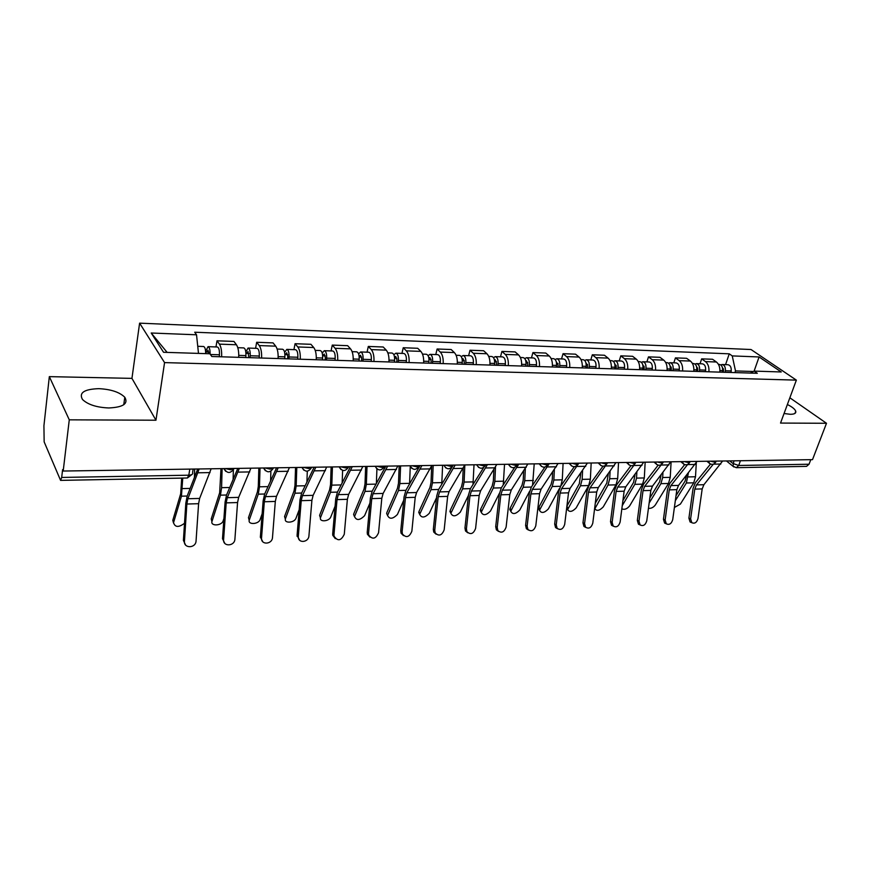 <?xml version="1.0" encoding="UTF-8"?>
<svg xmlns="http://www.w3.org/2000/svg" width="870" height="870" viewBox="0 0 870 870"><rect width="100%" height="100%" fill="white"/><g stroke="black" fill="none" stroke-linecap="round" stroke-linejoin="round"><path stroke-width="1.3" d="M108.815 407.965C123.192 407.28 128.51 403.702 124.791 397.253C119.549 392.12 110.871 389.26 98.756 388.662C84.118 389.194 78.702 392.816 82.519 399.515C87.924 404.637 96.69 407.454 108.815 407.965M784.055 413.511L790.384 414.305C794.43 414.261 796.213 413.25 795.745 411.249C794.962 409.128 792.168 406.888 787.372 404.517M49.329 376.634L69.274 419.829L63.195 471.04L812.504 459.643L826.5 423.277L780.531 423.07L796.365 380.125L751.027 349.522L139.602 323.151L131.946 378.374L49.329 376.634L43.924 425.756L44.152 441.873L60.574 480.381L61.683 477.445L188.812 475.194C191.955 474.976 193.216 474.063 192.596 472.464L193.162 469.06M69.274 419.829L155.958 420.221L164.56 362.605L796.365 380.125M63.195 471.04L62.607 469.637L61.683 477.445M826.5 423.277L789.851 397.786M810.796 459.664L809.035 464.232L806.523 466.363L736.292 467.679L738.728 465.483L809.035 464.232M719.849 372.132C720.175 367.531 719.022 364.149 716.391 361.996L712.552 359.267L701.666 358.864L705.483 361.605C708.093 363.769 709.246 367.173 708.919 371.794M700.035 363.747L701.666 358.864M693.814 371.327C694.129 366.672 692.998 363.247 690.41 361.061L686.615 358.299L675.424 357.885L679.198 360.658C681.775 362.855 682.906 366.292 682.591 370.979M673.815 362.833L675.424 357.885M667.072 370.5C667.388 365.781 666.268 362.312 663.712 360.104L659.971 357.309L648.476 356.874L652.195 359.691C654.74 361.909 655.85 365.4 655.534 370.152M646.899 361.898L648.476 356.874M639.591 369.663C639.896 364.867 638.797 361.354 636.274 359.125L632.599 356.287L620.788 355.852L624.442 358.69C626.944 360.941 628.042 364.476 627.727 369.293M619.233 360.941L620.788 355.852M611.338 368.793C611.643 363.932 610.555 360.376 608.076 358.103L604.454 355.243L592.318 354.786L595.906 357.668C598.364 359.952 599.441 363.529 599.136 368.412M590.795 359.952L592.318 354.786M582.28 367.901C582.574 362.975 581.508 359.364 579.083 357.07L575.527 354.166L563.042 353.698L566.566 356.613C568.969 358.918 570.024 362.551 569.73 367.51M561.541 358.94L563.042 353.698M552.385 366.977C552.667 361.974 551.623 358.32 549.253 355.993L545.773 353.057L532.918 352.578L536.366 355.525C538.726 357.864 539.759 361.55 539.476 366.574M531.461 357.896L532.918 352.578M521.608 366.031C521.891 360.963 520.869 357.244 518.553 354.895L515.149 351.915L501.925 351.415L505.285 354.416C507.591 356.787 508.602 360.517 508.319 365.617M500.5 356.82L501.925 351.415M489.93 365.052C490.201 359.908 489.201 356.145 486.939 353.753L483.622 350.74L470.007 350.229L473.28 353.263C475.52 355.667 476.51 359.451 476.238 364.639M468.615 355.71L470.007 350.229M457.283 364.051C457.555 358.831 456.587 355.003 454.379 352.589L451.16 349.522L437.121 349L440.307 352.078C442.482 354.514 443.439 358.364 443.178 363.616M435.783 354.568L437.121 349M423.646 363.018C423.897 357.711 422.961 353.829 420.83 351.382L417.698 348.283L403.245 347.739L406.323 350.86C408.421 353.329 409.357 357.233 409.096 362.572M401.94 353.394L403.245 347.739M388.955 361.953C389.205 356.559 388.292 352.622 386.236 350.131L383.213 346.999L368.304 346.434L371.272 349.599C373.306 352.1 374.198 356.069 373.959 361.485M367.053 352.187L368.304 346.434M353.176 360.854C353.416 355.373 352.535 351.382 350.556 348.859L347.652 345.673L332.264 345.096L335.113 348.304C337.071 350.838 337.93 354.862 337.69 360.376M331.068 350.936L332.264 345.096M316.245 359.712C316.473 354.155 315.636 350.088 313.733 347.532L310.949 344.303L295.071 343.715L297.79 346.956C299.661 349.533 300.476 353.622 300.259 359.223M293.929 349.642L295.071 343.715M278.106 358.538C278.324 352.883 277.519 348.761 275.714 346.162L273.071 342.889L256.672 342.28L259.249 345.575C261.022 348.185 261.805 352.339 261.598 358.038M255.584 348.315L256.672 342.28M238.706 357.331C238.902 351.578 238.152 347.391 236.444 344.759L233.943 341.431L217 340.801L219.425 344.139C221.1 346.793 221.839 351.012 221.643 356.809M215.977 346.934L217 340.801M753.409 371.49L735.498 370.924L734.911 372.588M735.498 370.924L732.246 355.906L759.086 356.961L781.249 371.969L754.159 371.099L750.353 373.067M167.149 352.404L151.206 333.014L163.549 352.285L209.898 353.764L211.823 356.504L757.302 373.284L754.159 371.099M151.206 333.014L196.533 334.798L198.49 353.405M732.246 355.906L729.256 353.829L194.717 332.22L196.533 334.798M139.602 323.151L164.56 362.605M131.946 378.374L155.958 420.221M725.558 364.639L729.256 353.829M759.086 356.961L754.105 371.131M690.617 518.868L691.813 522.685C694.706 523.947 696.772 522.565 698.001 518.542L702.188 488.907L694.782 489.125L690.617 518.868L688.909 518.161L690.106 521.978L691.519 522.565M713.313 464.199L696.479 484.916L694.782 489.125M722.633 461.002L703.895 484.71L702.188 488.907M710.496 464.08L695.347 482.774L693.064 488.462L688.909 518.161M674.391 507.471L680.394 504.078L693.727 482.806L695.511 476.76L696.304 462.873M723.264 372.229L723.546 370.272L722.361 367.357M725.134 372.295L725.362 370.75C725.58 367.118 724.492 365.041 722.111 364.519L720.719 364.889M730.985 372.469L731.202 370.924C731.431 367.314 730.343 365.237 727.951 364.715L722.111 364.519M722.361 372.208L722.589 370.653C722.807 367.02 721.719 364.943 719.349 364.421L718.468 364.389M686.463 475.455L685.082 481.11L676.012 495.726M688.344 473.095L686.354 483.002L675.327 500.718M665.137 519.999L666.289 523.794C669.28 525.197 671.422 523.816 672.717 519.662L676.849 489.647L669.247 489.875L665.137 519.999L663.451 519.281L664.604 523.066L666.181 523.74M687.67 464.46L670.911 485.612L669.247 489.875M697.022 461.394L678.524 485.406L676.849 489.647M684.657 464.634L669.791 483.448L667.551 489.201L663.451 519.281M638.982 521.163L640.092 524.914C643.191 526.47 645.409 525.11 646.769 520.815L650.836 490.419L643.039 490.647L638.982 521.163L637.329 520.423L638.439 524.175L640.135 524.947M661.418 464.58L644.681 486.319L643.039 490.647M670.726 461.796L652.489 486.112L650.836 490.419M658.133 465.178L643.572 484.133L641.364 489.962L637.329 520.423M648.444 508.297C651.032 508.635 653.326 507.536 655.327 504.991L668.486 483.47L670.237 477.347L671.107 461.785M697.533 371.436L697.805 369.456L696.522 366.466M699.382 371.501L699.6 369.935C699.817 366.259 698.751 364.149 696.402 363.616L694.967 364.041M705.385 371.686L705.613 370.12C705.82 366.455 704.754 364.356 702.394 363.834L696.402 363.616M696.533 371.414L696.761 369.837C696.968 366.161 695.902 364.051 693.553 363.519L692.444 363.486M661.069 475.063L659.667 481.741L649.814 498.042M662.929 472.671L662.668 477.521L660.917 483.666L649.14 503.088M621.843 508.809C624.377 510.005 626.965 509.048 629.619 505.938L642.582 484.144L644.311 477.945L645.159 462.187M671.107 370.631L671.379 368.619L669.987 365.552M672.934 370.685L673.152 369.097C673.358 365.367 672.314 363.236 669.987 362.703L668.508 363.171M679.1 370.87L679.318 369.293C679.535 365.574 678.469 363.453 676.142 362.921L669.987 362.703M670.009 370.598L670.226 369.01C670.433 365.269 669.389 363.138 667.072 362.605L665.724 362.562M635.024 474.563L633.577 482.404L622.92 500.533M636.851 472.138L636.535 478.119L634.806 484.34L622.257 505.644M612.143 522.348L613.187 526.045C616.384 527.785 618.7 526.437 620.136 522L624.127 491.202L616.123 491.43L612.143 522.348L610.512 521.608L611.556 525.295L613.328 526.176M634.632 464.362L617.733 487.059L616.123 491.43M643.713 462.209L625.758 486.841L624.127 491.202M630.924 465.711L616.645 484.829L614.47 490.745L610.512 521.608M584.575 523.577L585.543 527.187C588.849 529.145 591.252 527.818 592.774 523.207L596.7 492.007L588.479 492.246L584.575 523.577L582.965 522.816L583.944 526.426L585.793 527.438M607.619 462.753L590.067 487.809L588.479 492.246M615.949 462.633L598.299 487.581L596.7 492.007M602.975 466.233L588.99 485.558L586.858 491.539L582.965 522.816M556.245 524.838L557.137 528.329C560.541 530.537 563.053 529.243 564.684 524.458L568.523 492.833L560.073 493.083L556.245 524.838L554.679 524.066L555.56 527.557L557.507 528.721M578.844 463.199L561.629 488.581L560.073 493.083M587.413 463.068L570.089 488.353L568.523 492.833M574.298 466.712L560.574 486.297L558.486 492.366L554.679 524.066M610.077 471.507L609.707 478.739L608.01 485.047L594.884 508.711C596.7 511.353 599.484 510.755 603.247 506.905L615.993 484.84L617.689 478.554L618.526 462.59M643.963 369.793L644.235 367.749L642.723 364.639M645.757 369.848L645.975 368.238C646.182 364.465 645.149 362.301 642.854 361.757L641.342 362.279M652.098 370.044L652.315 368.445C652.522 364.671 651.478 362.518 649.183 361.985L642.854 361.757M642.756 369.761L642.963 368.14C643.169 364.356 642.136 362.203 639.852 361.659L638.265 361.605M608.282 473.965L606.803 483.078L595.287 503.241M567.338 509.135L566.631 508.395M582.585 470.735L582.16 479.37L580.497 485.764L567.621 509.624C569.458 512.419 572.308 511.843 576.168 507.895L588.686 485.547L590.36 479.185L591.176 463.003M616.058 368.934L616.33 366.868L614.72 363.725M617.83 368.989L618.037 367.357C618.244 363.529 617.221 361.333 614.97 360.789L613.415 361.376M624.345 369.195L624.551 367.564C624.758 363.747 623.736 361.561 621.474 361.017L614.97 360.789M614.742 368.891L614.949 367.26C615.155 363.421 614.133 361.235 611.893 360.691L610.022 360.626M580.823 473.226L579.3 483.763L566.903 506.177M539.411 510.157L538.497 508.526L538.9 507.199L540.031 509.222L539.628 510.549C541.488 513.517 544.403 512.974 548.372 508.917L559.377 488.614M587.37 368.053L587.631 365.955L585.923 362.79M589.11 368.108L589.316 366.455C589.512 362.562 588.511 360.343 586.304 359.799L584.694 360.452M595.809 368.314L596.015 366.661C596.222 362.79 595.211 360.582 592.992 360.028L586.304 359.799M585.934 368.01L586.141 366.346C586.336 362.464 585.336 360.234 583.139 359.691L580.997 359.614M552.613 472.345L552.265 479.685L551.058 484.47L538.9 507.199M554.353 469.822L553.853 480.022L552.222 486.504L540.031 509.222M563.086 463.438L562.281 479.827L560.802 485.982M527.133 526.132L527.916 529.482C531.429 531.972 534.049 530.733 535.8 525.741L539.563 493.681L530.874 493.932L527.133 526.132L525.6 525.349L526.383 528.699L528.416 530.037M549.253 463.645L532.396 489.375L530.874 493.932M558.061 463.514L541.096 489.136L539.563 493.681M544.848 467.125L531.363 487.059L529.319 493.214L525.6 525.349M510.723 511.201L509.776 509.45L510.135 508.221L511.245 510.288L510.886 511.506C512.756 514.638 515.736 514.126 519.814 509.972L529.678 491.137M557.866 367.151L558.127 365.019L556.3 361.866M559.573 367.194L559.769 365.52C559.965 361.572 558.986 359.332 556.822 358.777L555.169 359.517M566.468 367.412L566.664 365.737C566.859 361.811 565.87 359.571 563.706 359.016L556.822 358.777M556.3 367.096L556.506 365.411C556.702 361.463 555.712 359.212 553.559 358.657L551.123 358.581M523.631 471.279L523.207 480.349L522.033 485.199L510.135 508.221M525.328 468.712L524.773 480.697L523.174 487.254L511.245 510.288M534.213 463.873L532.571 485.286M497.205 527.459L497.879 530.635C501.479 533.451 504.219 532.266 506.122 527.057L509.787 494.551L500.848 494.812L497.205 527.459L495.704 526.665L496.378 529.83L498.521 531.385M518.803 464.112L502.338 490.191L500.848 494.812M527.872 463.971L511.288 489.951L509.787 494.551M514.627 467.44L501.337 487.842L499.326 494.084L495.704 526.665M481.23 512.278L480.251 510.385L480.588 509.276L481.675 511.364L481.338 512.473C483.231 515.79 486.276 515.323 490.473 511.049L499.434 493.301M527.514 366.216L527.764 364.051L526.372 360.767L525.828 360.941M529.178 366.259L529.373 364.563C529.558 360.561 528.601 358.277 526.481 357.722L524.773 358.57M536.268 366.477L536.464 364.78C536.659 360.8 535.692 358.527 533.56 357.962L526.481 357.722M525.806 366.161L526.002 364.454C526.198 360.452 525.23 358.168 523.131 357.603L520.38 357.505M493.834 470.007L493.344 481.034L492.202 485.949L480.588 509.276M495.487 467.386L494.867 481.382L493.312 488.037L481.675 511.364M504.535 464.319L503.251 484.894M466.418 528.829L466.972 531.777C470.648 534.974 473.519 533.865 475.596 528.416L479.163 495.454L469.963 495.726L466.418 528.829L464.961 528.014L465.504 530.961L467.755 532.777M487.45 464.58L471.409 491.039L469.963 495.726M496.792 464.439L480.621 490.789L479.163 495.454M483.655 467.549L470.431 488.646L468.484 494.976L464.961 528.014M450.921 513.376L450.214 510.364L450.964 513.463C452.868 516.976 455.989 516.541 460.317 512.147L468.441 495.421M496.259 365.248L496.498 363.062L495.15 359.723L494.464 360.028M497.879 365.302L498.075 363.573C498.26 359.517 497.325 357.2 495.258 356.635L493.497 357.613M505.187 365.53L505.383 363.801C505.568 359.756 504.622 357.45 502.545 356.885L495.258 356.635M494.421 365.193L494.606 363.464C494.791 359.397 493.855 357.081 491.8 356.515L488.722 356.406M463.199 468.484L462.633 481.741L461.513 486.721L450.214 510.364M464.841 464.928L464.112 482.089L462.601 488.842L451.269 512.484M474.009 464.787L472.986 484.579M434.75 530.232L435.163 532.897C438.893 536.54 441.906 535.518 444.178 529.808L447.648 496.378L438.175 496.65L434.75 530.232L433.325 529.406L433.738 532.07L436.087 534.191M455.173 465.069L439.589 491.909L438.175 496.65M464.797 464.928L449.061 491.648L447.648 496.378M452.683 466.07L438.632 489.484L436.74 495.889L433.325 529.406M418.72 512.332L419.742 514.485L418.981 511.484L419.742 514.485C421.656 518.194 424.843 517.802 429.312 513.289L436.555 497.716M464.08 364.258L464.308 362.029L462.992 358.657L462.166 359.147M465.657 364.312L465.841 362.551C466.015 358.44 465.102 356.091 463.101 355.515L461.285 356.646M473.182 364.541L473.367 362.79C473.541 358.69 472.627 356.352 470.605 355.776L463.101 355.515M462.09 364.204L462.274 362.442C462.448 358.32 461.535 355.971 459.534 355.395L456.119 355.275M431.705 465.831L431.031 482.458L429.943 487.515L418.981 511.484M433.184 465.406L432.466 482.817L430.998 489.669L420.003 513.637M442.612 465.265L441.764 484.264M402.136 531.679L402.418 534.006C406.181 538.149 409.324 537.236 411.858 531.255L415.207 497.325L405.463 497.618L402.136 531.679L400.765 530.841L401.048 533.158L403.495 535.637M421.917 465.58L406.823 492.801L405.463 497.618M431.835 465.428L416.578 492.529L415.207 497.325M420.003 465.613L405.898 490.332L404.071 496.846L400.765 530.841M368.565 533.169L368.717 535.083C372.469 539.791 375.753 539.008 378.57 532.723L381.799 498.314L371.762 498.608L368.565 533.169L367.227 532.32L367.39 534.223L369.913 537.116M387.639 466.102L373.067 493.714L371.762 498.608M397.862 465.95L383.126 493.442L381.799 498.314M385.791 466.135L372.175 491.213L370.413 497.814L367.227 532.32M333.971 534.713L334.026 536.137C337.701 541.477 341.116 540.846 344.281 534.256L347.38 499.315L337.027 499.619L333.971 534.713L332.688 533.843L332.753 535.267L335.298 538.639M352.296 466.635L338.289 494.66L337.027 499.619M362.833 466.483L348.652 494.377L347.38 499.315M350.512 466.668L337.429 492.126L335.733 498.825L332.688 533.843M298.312 536.29L298.301 537.181C298.53 543.63 308.676 542.304 308.937 535.822L311.895 500.359L301.227 500.674L298.312 536.29L297.083 535.409L299.617 540.183M315.832 467.19L302.434 495.639L301.227 500.674M326.707 467.027L313.124 495.345L311.895 500.359M314.124 467.223L301.618 493.062L299.987 499.858L297.083 535.409M261.544 537.932L261.522 538.215C261.087 545.218 272.245 544.392 272.495 537.442L275.311 501.435L264.306 501.762L261.544 537.932L260.369 537.018L262.805 541.76M278.193 467.766L265.448 496.639L264.306 501.762M289.416 467.592L276.475 496.346L275.311 501.435M276.573 467.788L264.665 494.019L263.131 500.924L260.369 537.018M223.601 539.617C222.829 546.828 234.476 546.425 234.9 539.269L237.564 502.545L226.2 502.871L223.601 539.617L222.502 538.693L224.808 543.358M239.326 468.354L227.287 497.683L226.2 502.871M250.919 468.18L238.663 497.368L237.564 502.545M237.793 468.386L226.548 495.019L225.091 502.033L222.502 538.693M387.596 515.616L386.617 513.343L387.607 515.529C389.532 519.444 392.805 519.085 397.416 514.464L403.734 500.239M430.922 363.236L431.15 360.985L429.867 357.559L428.888 358.32M432.455 363.29L432.629 361.507C432.803 357.32 431.911 354.949 429.965 354.373L428.094 355.699M440.198 363.529L440.383 361.746C440.557 357.581 439.665 355.21 437.708 354.634L429.965 354.373M428.769 363.171L428.953 361.387C429.127 357.2 428.236 354.819 426.3 354.242L422.505 354.112M399.167 465.928L398.503 483.198L397.459 488.331L386.846 512.626M400.581 465.907L399.895 483.568L398.482 490.517L387.835 514.812M410.259 466.537L409.574 483.916M354.514 516.769L353.59 514.377L354.547 516.595C356.472 520.728 359.821 520.423 364.595 515.671L369.935 503.045M396.742 362.192L396.959 359.897L395.719 356.417L394.599 357.624M398.221 362.235L398.395 360.43C398.558 356.178 397.699 353.764 395.817 353.187L393.882 354.753M406.214 362.485L406.388 360.68C406.562 356.45 405.692 354.036 403.789 353.459L395.817 353.187M394.425 362.116L394.599 360.31C394.762 356.047 393.914 353.633 392.033 353.046L387.857 352.905M365.65 466.44L365.008 483.97L364.008 489.179L353.775 513.811M367.01 466.418L366.357 484.34L364.998 491.387L354.732 516.03M376.917 468.952L376.373 483.513M320.454 517.933L319.594 515.442L320.508 517.683C319.105 522.315 329.208 521.521 330.796 516.91L335.091 506.188M361.496 361.104L361.702 358.777L360.517 355.243L359.212 356.928M362.921 361.148L363.094 359.31C363.247 354.993 362.42 352.546 360.604 351.958L358.603 353.862M371.164 361.398L371.338 359.571C371.501 355.275 370.663 352.828 368.837 352.241L360.604 351.958M359.212 357.015L361.659 357.091M359.005 361.028L359.179 359.19C359.332 354.862 358.505 352.415 356.7 351.828L352.111 351.665M331.122 466.962L330.513 484.753L329.545 490.038L319.725 515.029M332.427 466.94L331.807 485.145L330.491 492.289L320.638 517.28M342.606 470.42L342.171 482.937M285.371 519.14L284.566 516.53L285.447 518.814C283.827 523.631 294.451 522.968 295.996 518.183L299.182 509.744M325.13 359.984L325.337 357.613L324.195 354.036L323.009 355.841L322.629 355.384M326.5 360.028L326.663 358.157C326.815 353.775 326.022 351.295 324.282 350.697L322.204 353.035M335.004 360.289L335.167 358.429C335.32 354.068 334.526 351.589 332.764 350.991L324.282 350.697M322.661 355.83L325.282 355.906M322.465 359.908L322.618 358.038C322.77 353.644 321.976 351.154 320.247 350.556L315.223 350.382M295.539 467.505L294.963 485.569L294.038 490.93L284.653 516.28M296.79 467.484L296.191 485.96L294.941 493.214L285.523 518.563M307.284 471.203L306.925 482.132M249.211 520.369L248.483 517.65L249.32 519.977C247.471 524.98 258.629 524.458 260.13 519.499L262.142 513.811M287.6 358.831L287.796 356.428L286.698 352.785L285.577 354.623L284.849 353.72M288.905 358.875L289.058 356.972C289.199 352.524 288.438 349.99 286.785 349.392L284.631 352.361M297.692 359.147L297.844 357.255C297.986 352.818 297.225 350.295 295.539 349.696L286.785 349.392M284.914 354.601L287.742 354.688M284.729 358.744L284.881 356.841C285.023 352.383 284.272 349.849 282.619 349.251L277.138 349.055M258.836 468.06L258.303 486.406L257.422 491.854L248.505 517.574M260.032 468.038L259.477 486.808L258.281 494.171L249.342 519.89M270.885 471.246L270.592 481.034M211.932 521.641L211.236 518.901L212.03 521.26C210.138 526.361 221.665 525.958 223.133 520.902L223.927 518.52M248.831 357.646L247.983 351.502L246.917 353.361L245.84 351.948L248.059 348.054L257.107 348.37C258.694 348.968 259.423 351.523 259.293 356.037L259.151 357.962M250.071 357.679L250.212 355.754C250.353 351.219 249.625 348.652 248.059 348.054M245.938 353.329L248.972 353.427M245.764 357.548L245.905 355.612C246.036 351.078 245.318 348.511 243.763 347.902L237.793 347.695M220.991 468.636L219.653 492.801L211.236 518.901M222.111 468.615L221.589 487.678L220.469 495.16L212.03 521.26M233.377 469.844L233.106 479.544M184.44 541.357C183.7 548.285 194.902 548.513 196.011 541.629L198.599 503.686L186.865 504.034L184.44 541.357L183.407 540.411L185.571 544.99M199.165 468.973L187.876 498.749L186.865 504.034M211.149 468.789L199.632 498.434L198.599 503.686M197.718 468.995L187.18 496.041L185.821 503.164L183.407 540.411M173.478 522.935L172.804 520.282L173.543 522.674C175.033 527.416 178.687 527.622 184.516 523.283M208.963 353.731L207.974 350.164L206.973 352.067L205.962 350.621L208.05 346.662L217.402 346.989C218.892 347.598 219.588 350.197 219.457 354.775L219.327 356.733M210.105 354.057C210.148 349.664 209.463 347.195 208.05 346.662M205.646 352.024L208.909 352.132M205.657 353.633C205.646 349.37 204.961 346.999 203.602 346.51L197.74 346.303M181.7 478.108L180.677 493.779L172.804 520.282M182.754 478.087L181.438 496.183L173.543 522.674M194.641 469.039L194.423 477.532M225.363 468.571L230.593 469.767L234.226 468.441M265.111 467.962L270.255 469.147L273.691 467.832M303.587 467.386L308.632 468.538L311.884 467.255M340.844 466.809L345.803 467.951L348.881 466.69M376.938 466.266L381.799 467.386L384.725 466.146M411.923 465.733L416.708 466.842L419.471 465.613M445.842 465.222L450.551 466.309L453.172 465.102M478.761 464.721L483.383 465.787L485.873 464.613M510.701 464.232L515.257 465.287L517.606 464.123M541.727 463.753L546.197 464.797L548.437 463.656M571.862 463.297L576.266 464.33L578.376 463.199M601.159 462.851L605.487 463.862L607.488 462.753M629.63 462.416L633.893 463.416L635.796 462.329M657.328 462.003L661.526 462.981L663.321 461.905M684.277 461.589L688.42 462.557L690.117 461.502M710.507 461.187L714.585 462.155L716.195 461.1M729.702 460.904L732.953 463.492L738.728 465.483L740.435 460.741M733.899 460.839L732.997 466.179L736.292 467.679M259.249 345.575L275.714 346.162M297.79 346.956L313.733 347.532M335.113 348.304L350.556 348.859M371.272 349.599L386.236 350.131M406.323 350.86L420.83 351.382M440.307 352.078L454.379 352.589M473.28 353.263L486.939 353.753M505.285 354.416L518.553 354.895M536.366 355.525L549.253 355.993M566.566 356.613L579.083 357.07M595.906 357.668L608.076 358.103M624.442 358.69L636.274 359.125M652.195 359.691L663.712 360.104M679.198 360.658L690.41 361.061M705.483 361.605L716.391 361.996M219.425 344.139L236.444 344.759M708.506 461.22L709.757 463.688M682.287 461.622L683.581 464.112M655.349 462.035L656.698 464.547M627.672 462.448L629.064 464.982M599.212 462.883L600.659 465.439M569.937 463.329L571.449 465.918M539.824 463.786L541.379 466.396M508.83 464.254L510.44 466.885M476.901 464.743L478.565 467.397M444.026 465.243L445.734 467.908M419.014 466.266C415.849 470.507 412.891 470.344 410.14 465.754L411.88 468.441M375.177 466.287L376.982 468.995M339.126 466.842L340.975 469.55M301.912 467.407L303.793 470.126M263.479 467.995L265.393 470.713M223.775 468.593L225.721 471.312M189.812 469.115L188.812 475.194L187.376 478L192.205 474.302M733.899 466.983L726.461 460.948M703.895 484.71L696.479 484.916M720.828 464.036L713.465 464.156M722.644 368.826L723.481 368.858M725.362 370.75L731.202 370.924M719.936 370.576L722.589 370.653M686.354 483.002L693.727 482.806M688.126 476.934L695.511 476.76M678.524 485.406L670.911 485.612M695.239 464.46L687.572 464.591M652.489 486.112L644.681 486.319M668.965 464.906L661.091 465.037M696.805 367.988L697.751 368.021M699.6 369.935L705.613 370.12M693.901 369.75L696.761 369.837M660.917 483.666L668.486 483.47M662.668 477.521L670.237 477.347M670.281 367.129L671.325 367.162M673.152 369.097L679.318 369.293M667.159 368.913L670.226 369.01M634.806 484.34L642.582 484.144M636.535 478.119L644.311 477.945M625.758 486.841L617.733 487.059M641.984 465.352L633.882 465.493M598.299 487.581L590.067 487.809M614.253 465.82L605.922 465.961M570.089 488.353L561.629 488.581M585.738 466.298L577.18 466.44M594.884 506.449L595.33 507.199M643.017 366.237L644.17 366.281M645.975 368.238L652.315 368.445M639.668 368.043L642.963 368.14M608.01 485.047L615.993 484.84M609.707 478.739L617.689 478.554M566.903 506.209L568.045 508.2M614.992 365.324L616.264 365.367M618.037 367.357L624.551 367.564M611.414 367.151L614.949 367.26M580.497 485.764L588.686 485.547M582.16 479.37L590.36 479.185M586.184 364.389L587.576 364.443M589.316 366.455L596.015 366.661M582.356 366.237L586.141 366.346M552.222 486.504L560.584 486.286M553.853 480.022L562.281 479.827M541.096 489.136L532.396 489.375M556.43 466.788L547.621 466.94M556.55 363.432L558.061 363.475M559.769 365.52L566.664 365.737M552.461 365.291L556.506 365.411M523.174 487.254L531.374 487.048M524.773 480.697L533.43 480.49M511.288 489.951L502.338 490.191M526.263 467.288L517.204 467.44M526.045 362.442L527.698 362.496M529.373 364.563L536.464 364.78M521.685 364.312L526.002 364.454M493.312 488.037L501.337 487.831M494.867 481.382L503.773 481.175M480.621 490.789L471.409 491.039M495.226 467.81L485.906 467.973M494.649 361.42L496.444 361.474M498.075 363.573L505.383 363.801M489.995 363.312L494.606 363.464M462.601 488.842L470.442 488.635M464.112 482.089L473.269 481.882M449.061 491.648L439.589 491.909M463.275 468.354L453.672 468.506M462.318 360.365L464.254 360.43M465.841 362.551L473.367 362.79M457.359 362.29L462.274 362.442M430.998 489.669L438.643 489.462M432.466 482.817L441.895 482.6M416.578 492.529L406.823 492.801M430.356 468.897L420.46 469.071M383.126 493.442L373.067 493.714M396.437 469.474L386.236 469.637M348.652 494.377L338.289 494.66M361.463 470.05L350.947 470.235M313.124 495.345L302.434 495.639M325.391 470.659L314.538 470.844M276.475 496.346L265.448 496.639M288.166 471.279L276.964 471.475M238.663 497.368L227.287 497.683M249.733 471.931L238.162 472.116M428.986 359.277L431.096 359.353M432.629 361.507L440.383 361.746M423.712 361.224L428.953 361.387M398.482 490.517L405.909 490.321M399.895 483.568L409.607 483.35M394.643 358.168L396.905 358.244M398.395 360.43L406.388 360.68M389.02 360.126L394.599 360.31M364.998 491.387L372.186 491.202M366.357 484.34L376.047 484.122M363.094 359.31L371.338 359.571M353.242 359.005L359.179 359.19M330.491 492.289L337.44 492.105M331.807 485.145L341.149 484.927M326.663 358.157L335.167 358.429M316.299 357.831L322.618 358.038M294.941 493.214L301.618 493.04M296.191 485.96L305.163 485.754M289.058 356.972L297.844 357.255M278.161 356.635L284.881 356.841M258.281 494.171L264.676 494.008M259.477 486.808L268.047 486.613M250.212 355.754L259.293 356.037M238.761 355.384L245.905 355.612M220.469 495.16L226.548 495.008M221.589 487.678L229.734 487.494M199.632 498.434L187.876 498.749M210.029 472.595L198.077 472.791M210.409 354.492L219.457 354.775M181.438 496.183L187.191 496.03M182.493 488.581L190.171 488.407M124.791 397.253L123.757 404.746M795.745 411.249L794.952 413.402M706.886 461.241L708.778 462.796C711.529 465.145 713.922 464.83 715.934 461.818M680.786 461.644L682.537 463.112C685.31 465.613 687.746 465.319 689.834 462.22M653.979 462.046L655.578 463.427C658.372 466.092 660.852 465.82 663.016 462.622M626.443 462.47L627.868 463.743C630.685 466.57 633.219 466.342 635.47 463.036M598.136 462.905L599.376 464.047C602.203 467.07 604.791 466.875 607.14 463.46M569.024 463.34L570.078 464.352C572.906 467.581 575.559 467.44 578.006 463.906M539.074 463.797L539.933 464.634C542.76 468.114 545.468 468.016 548.035 464.352M508.265 464.265L508.896 464.917C511.723 468.647 514.496 468.615 517.193 464.808M476.532 464.754L476.945 465.189C479.751 469.202 482.589 469.224 485.438 465.276M443.852 465.243L444.037 465.45C446.81 469.756 449.714 469.865 452.726 465.765M375.242 466.287C378.048 470.953 381.06 471.116 384.257 466.766M339.246 466.842C342.117 471.583 345.172 471.736 348.413 467.288M302.086 467.407C305.022 472.236 308.132 472.377 311.416 467.832M263.708 467.984C266.709 472.91 269.885 473.041 273.224 468.375M224.047 468.593C227.135 473.617 230.376 473.737 233.769 468.941M187.376 478L60.574 480.381M691.813 522.685L690.106 521.978M666.289 523.794L664.604 523.066M640.092 524.914L638.439 524.175M613.187 526.045L611.556 525.295M585.543 527.187L583.944 526.426M557.137 528.329L555.56 527.557M566.685 507.993L567.621 509.624M538.497 508.526L539.628 510.549M527.916 529.482L526.383 528.699M509.776 509.45L510.886 511.506M497.879 530.635L496.378 529.83M480.251 510.385L481.338 512.473M466.972 531.777L465.504 530.961M449.91 511.353L450.964 513.463M435.163 532.897L433.738 532.07M402.418 534.006L401.048 533.158M368.717 535.083L367.39 534.223M334.026 536.137L332.753 535.267M298.301 537.181L297.083 536.29M261.522 538.215L260.358 537.312M386.617 513.343L387.607 515.529M353.59 514.377L354.547 516.595M319.594 515.442L320.508 517.683M284.566 516.53L285.447 518.814M248.483 517.65L249.32 519.977"/></g></svg>
